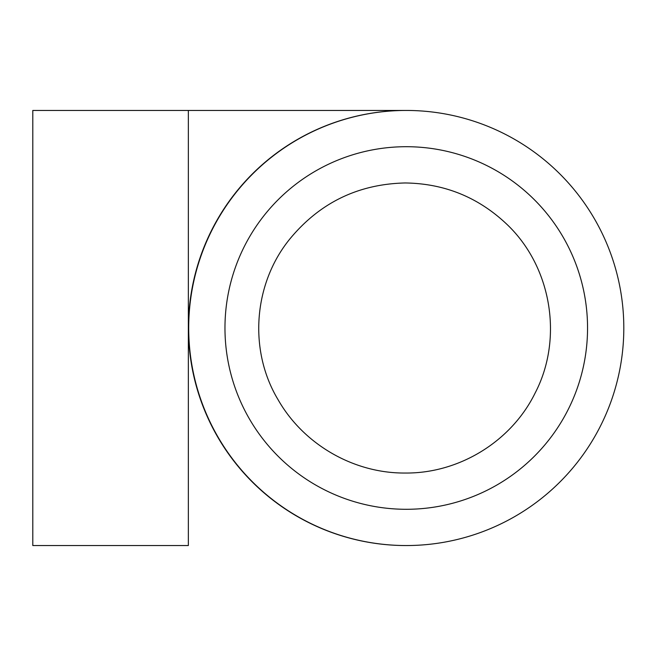 <?xml version="1.0" encoding="UTF-8"?>
<svg xmlns="http://www.w3.org/2000/svg" width="656" height="656" viewBox="0 0 656 656"><rect width="100%" height="100%" fill="white"/><g stroke="black" fill="none" stroke-linecap="round" stroke-linejoin="round"><path stroke-width="0.98" d="M506.071 223.548C551.466 265.86 563.75 338.357 535.034 393.215C511.295 441.554 458.929 473.591 405.203 473.033C353.707 473.452 303.531 444.407 278.054 399.668C248.378 350.345 253.323 283.646 289.985 238.809C319.923 202.638 358.332 184.024 405.203 182.967C444.112 183.5 477.732 197.03 506.071 223.548M224.967 328A181.294 181.294 0 0 0 496.904 485.005A181.294 181.294 0 0 0 496.904 170.995A181.294 181.294 0 0 0 224.967 328M406.261 545.546A217.546 217.546 0 0 0 594.664 219.227A217.546 217.546 0 0 0 217.858 219.227A217.546 217.546 0 0 0 406.261 545.546M406.113 110.454L406.113 110.454A217.546 217.546 0 0 0 188.42 328A217.546 217.546 0 0 0 406.113 545.546L405.966 545.546M188.346 110.454L32.8 110.454L32.8 545.546L188.346 545.546L188.346 110.454L405.966 110.454M404.555 182.967L405.203 182.967"/></g></svg>
